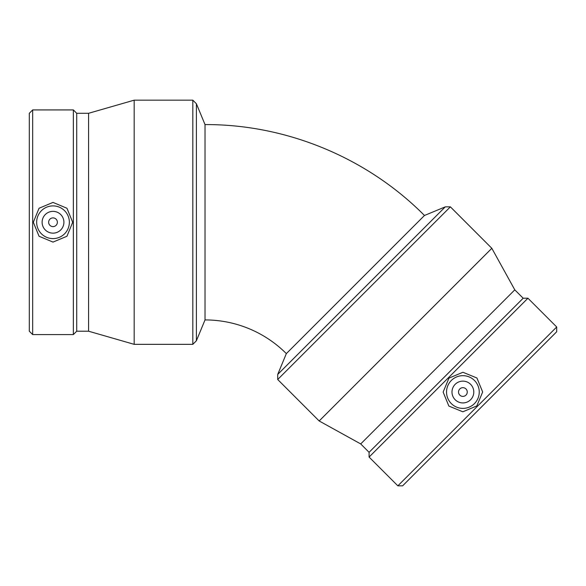 <?xml version="1.0" encoding="UTF-8"?>
<svg xmlns="http://www.w3.org/2000/svg" width="586" height="586" viewBox="0 0 586 586"><rect width="100%" height="100%" fill="white"/><g stroke="black" fill="none" stroke-linecap="round" stroke-linejoin="round"><path stroke-width="0.88" d="M205.019 124.584C286.386 124.254 367.173 157.715 424.469 215.48L286.342 353.607A115.003 115.003 0 0 0 205.019 319.927L205.019 124.584L196.391 103.737L196.391 340.766L192.816 344.341L192.816 100.162L196.391 103.737M205.019 319.927L196.391 340.766M57.369 222.255A4.358 4.358 0 0 1 50.828 226.028A4.358 4.358 0 0 1 50.828 218.475A4.358 4.358 0 0 1 57.369 222.255M63.911 222.255A10.9 10.9 0 0 1 47.561 231.69A10.9 10.9 0 0 1 47.561 212.813A10.9 10.9 0 0 1 63.911 222.255M36.662 222.255A16.349 16.349 0 0 1 53.011 205.898A16.349 16.349 0 0 1 69.36 222.255A16.349 16.349 0 0 1 53.011 238.605A16.349 16.349 0 0 1 36.662 222.255M53.011 202.412L66.951 208.25L72.693 222.255L66.951 236.261L53.011 242.091L39.064 236.261L33.321 222.255L39.064 208.25L53.011 202.412M32.669 109.926L29.3 113.296L29.3 331.207L32.669 334.577L73.353 334.577L73.353 109.926L32.669 109.926L32.669 334.577M73.353 109.926L76.722 113.296L76.722 331.207L73.353 334.577M76.722 113.296L88.574 113.296L88.574 331.207L134.179 344.341L192.816 344.341M88.574 113.296L134.179 100.162L134.179 344.341M361.511 290.649L445.309 206.843L450.37 206.843L277.705 379.508L277.705 374.447L361.511 290.649M286.342 353.607L277.705 374.447M459.812 388.95A4.358 4.358 0 0 0 461.768 396.246A4.358 4.358 0 0 0 467.108 390.906A4.358 4.358 0 0 0 459.812 388.95M455.183 384.321A10.9 10.9 0 0 1 473.422 389.207A10.9 10.9 0 0 1 460.069 402.56A10.9 10.9 0 0 1 455.183 384.321M474.455 403.593A16.349 16.349 0 0 1 451.33 403.593A16.349 16.349 0 0 1 451.33 380.468A16.349 16.349 0 0 1 474.455 380.468A16.349 16.349 0 0 1 474.455 403.593M448.861 406.061L443.133 392.078L448.971 378.109L462.94 372.271L476.923 377.999L482.659 391.99L476.814 405.952L462.852 411.797L448.861 406.061M397.85 485.838L402.619 485.838L556.7 331.757L556.7 326.988L527.935 298.223L448.51 377.648L369.085 457.073L397.85 485.838L556.7 326.988M369.085 457.073L369.085 452.311L446.129 375.267L523.173 298.223L527.935 298.223M369.085 452.311L360.705 443.924L514.786 289.843L491.83 248.303L450.37 206.843M360.705 443.924L319.165 420.968L491.83 248.303M76.722 331.207L88.574 331.207M134.179 100.162L192.816 100.162M424.469 215.48L445.309 206.843M523.173 298.223L514.786 289.843M319.165 420.968L277.705 379.508"/></g></svg>
